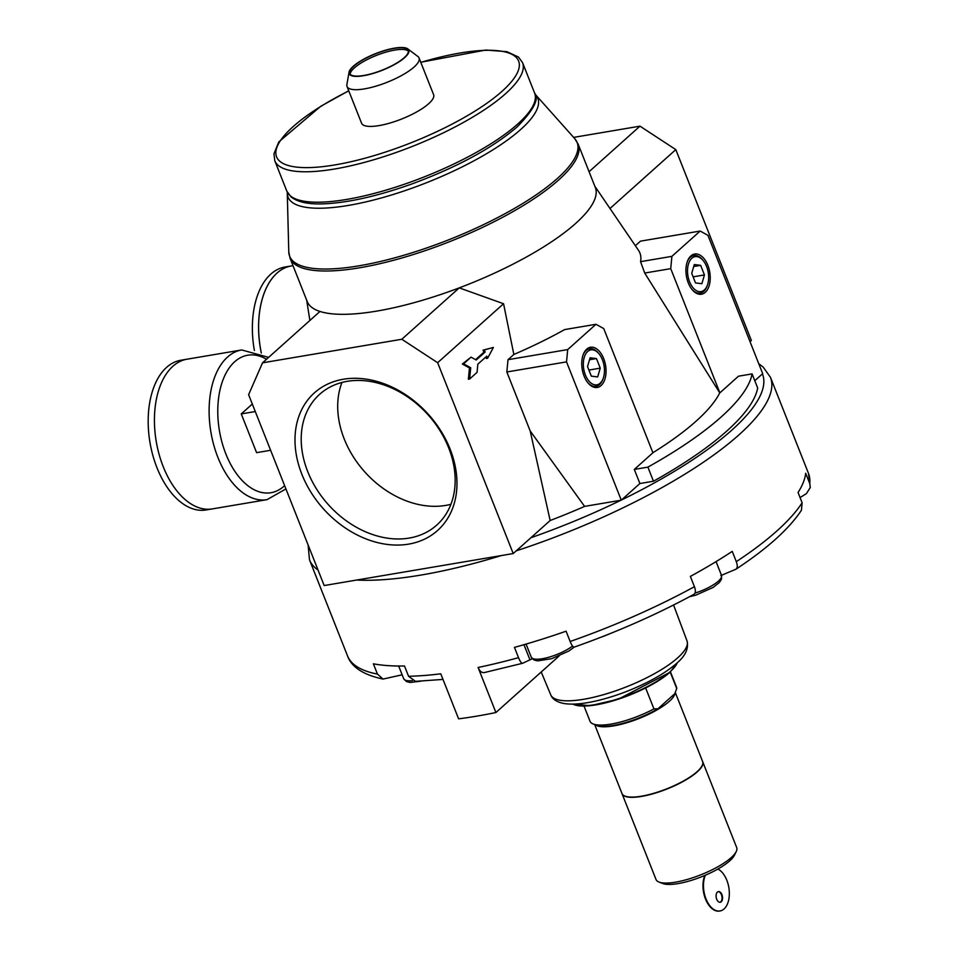 <?xml version="1.0" encoding="UTF-8"?>
<svg xmlns="http://www.w3.org/2000/svg" width="959" height="959" viewBox="0 0 959 959"><rect width="100%" height="100%" fill="white"/><g stroke="black" fill="none" stroke-linecap="round" stroke-linejoin="round"><path stroke-width="1.44" d="M584.031 706.1L590.025 721.252A46.476 13.006 -21.6 0 0 593.297 724.033L596.762 725.364A43.634 12.203 -21.6 0 0 657.946 708.773L653.942 708.905L645.647 687.963M593.297 724.033A46.476 13.006 -21.6 0 0 653.942 708.905M603.211 378.385A17.73 10.297 -99.6 0 1 588.838 380.963A17.73 10.297 -99.6 0 1 584.642 356.173A17.73 10.297 -99.6 0 1 599.063 353.883A17.73 10.297 -99.6 0 1 602.408 359.733A17.73 10.297 -99.6 0 1 603.211 378.385L602.839 379.392A19.06 11.064 -99.6 0 1 587.603 382.425M583 355.202A19.06 11.064 -99.6 0 1 598.38 353.056L599.063 353.883M603.679 358.594A20.379 11.832 -99.6 0 1 603.007 383.288A20.379 11.832 -99.6 0 1 587.951 382.857A20.379 11.832 -99.6 0 1 583.18 354.686A20.379 11.832 -99.6 0 1 603.679 358.594M707.406 285.159A17.73 10.297 -99.6 0 1 693.021 287.736A17.73 10.297 -99.6 0 1 688.826 262.946A17.73 10.297 -99.6 0 1 703.259 260.656A17.73 10.297 -99.6 0 1 706.603 266.506A17.73 10.297 -99.6 0 1 707.406 285.159L707.035 286.166A19.06 11.064 -99.6 0 1 691.799 289.198M687.195 261.975A19.06 11.064 -99.6 0 1 702.575 259.829L703.259 260.656M707.874 265.367A20.379 11.832 -99.6 0 1 707.191 290.062A20.379 11.832 -99.6 0 1 692.146 289.63A20.379 11.832 -99.6 0 1 687.375 261.447A20.379 11.832 -99.6 0 1 707.874 265.367M307.731 471.636A87.772 67.106 -131.8 0 0 436.717 525.124A87.772 67.106 -131.8 0 0 448.644 447.793A87.772 67.106 -131.8 0 0 319.659 394.293A87.772 67.106 -131.8 0 0 307.731 471.636M301.845 474.226A92.364 70.618 48.2 0 1 343.346 379.237A92.364 70.618 48.2 0 1 450.119 449.136A92.364 70.618 48.2 0 1 408.63 544.125A92.364 70.618 48.2 0 1 301.845 474.226M559.061 656.028L495.911 712.525A247.89 69.36 158.4 0 1 458.606 718.83L440.768 673.793A247.89 69.36 -21.6 0 1 408.558 676.263L404.482 665.99A247.89 69.36 158.4 0 1 373.375 663.808L377.45 674.081L383.013 679.068L402.145 674.812M495.911 712.525L478.085 667.476C479.836 671.432 482.005 673.11 484.595 672.511L522.655 663.268C521.552 663.508 520.174 661.638 518.519 657.658L514.456 647.385A247.89 69.36 158.4 0 0 566.074 631.202L570.137 641.487A247.89 69.36 -21.6 0 0 694.424 586.692L690.36 576.419A247.89 69.36 158.4 0 0 732.244 551.365L736.308 561.65A247.89 69.36 -21.6 0 0 776.958 530.89A247.89 69.36 -21.6 0 0 802.12 502.768L798.056 492.482A247.89 69.36 158.4 0 0 805.668 473.243L809.744 483.516A247.89 69.36 -21.6 0 0 808.461 473.302L770.449 377.283L763.1 367.009L758.761 363.725M442.998 679.416L415.463 681.358L408.558 676.263M809.744 483.516L810.295 487.448L806.471 493.561L800.07 497.577M802.12 502.768L801.436 510.248C789.161 528.853 767.332 548.512 735.973 569.202L720.832 575.568M522.655 663.268L532.269 658.761M570.137 641.487C571.792 645.467 573.17 647.337 574.261 647.097L574.201 647.121C616.865 632.089 656.771 614.503 693.92 594.34L693.717 594.448C695.647 593.345 695.886 590.756 694.424 586.692M735.601 569.394C737.531 568.303 737.771 565.714 736.308 561.65M290.062 258.211L307.204 301.534A154.926 43.347 -21.6 0 0 319.958 311.447A154.926 43.347 -21.6 0 0 459.241 287.88A154.926 43.347 -21.6 0 0 575.628 223.459A154.926 43.347 -21.6 0 0 595.311 187.461L578.157 144.15L574.741 138.635A154.579 43.251 -21.6 0 1 557.467 178.362A154.579 43.251 -21.6 0 1 395.432 257.647A154.579 43.251 -21.6 0 1 288.779 251.857L290.062 258.211A154.926 43.347 -21.6 0 0 403.259 257.575A154.926 43.347 -21.6 0 0 558.474 180.136A154.926 43.347 -21.6 0 0 578.157 144.15M594.808 186.19L638.478 250.311A172.272 48.202 158.4 0 1 640.564 261.663L644.712 273.051L719.741 392.866A204.207 57.132 158.4 0 1 652.887 452.72M595.983 324.286L603.738 328.577L652.911 452.78L634.307 469.419L639.893 483.528L621.276 500.178L566.529 361.879L567.704 349.579L595.983 324.286L564.647 329.584A172.272 48.202 158.4 0 1 513.844 354.47L503.559 303.739L459.241 287.88L401.821 339.258L437.652 362.706L513.209 553.559L324.178 585.541L248.609 394.688L262.538 362.826L401.821 339.258M639.893 483.528L653.475 481.226A235.494 65.883 158.4 0 0 757.67 387.999L752.084 373.902L738.49 376.192L719.885 392.842L670.725 268.652L671.899 256.353L700.178 231.047L707.934 235.351L762.693 373.65L754.781 380.723M644.712 273.051L670.725 268.652M513.209 553.559L550.154 520.509A207.612 58.079 -21.6 0 0 584.594 506.388L621.276 500.178M550.154 520.509L530.183 430.963L584.594 506.388M471.037 357.144L462.358 364.012L469.454 367.956L468.376 379.225L469.622 379.021L470.701 367.753L463.593 363.809L471.037 357.144L476.203 360.009L485.134 352.025L484.319 349.951L493.406 347.434L487.604 358.246L486.776 356.173L477.846 364.168L477.067 372.356L469.622 379.021M493.406 347.434L483.072 350.155L483.899 352.229L475.58 359.673M485.805 357.048L486.357 358.462L487.604 358.246M513.844 354.47L508.006 359.685L506.832 371.984L530.183 430.963M503.559 303.739L437.652 362.706M700.178 231.047L640.48 241.153L635.361 245.732M573.626 137.389L639.977 126.168L675.807 149.616L751.365 340.469L750.022 341.668M675.807 149.616L609.996 208.499M670.461 671.887L676.467 687.028A46.476 13.006 -21.6 0 1 676.73 688.526L674.74 693.741L657.946 708.773M676.73 688.526L670.221 672.103M287.292 192.196A134.32 37.581 -21.6 0 0 287.28 193.31A134.32 37.581 -21.6 0 0 379.944 198.345A134.32 37.581 -21.6 0 0 520.749 129.441A134.32 37.581 -21.6 0 0 535.757 94.929A134.32 37.581 -21.6 0 0 534.978 94.126M349.028 72.177L346.882 84.596A38.732 10.837 -21.6 0 0 347.038 86.502L361.579 123.22A38.732 10.837 -21.6 0 0 389.881 123.064A38.732 10.837 -21.6 0 0 428.685 103.704A38.732 10.837 -21.6 0 0 433.612 94.701L419.071 57.984A38.732 10.837 -21.6 0 0 417.884 56.485L407.815 48.897A32.067 8.979 -21.6 0 0 375.676 53.596A32.067 8.979 -21.6 0 0 349.028 72.177A32.067 8.979 -21.6 0 0 370.138 74.287A32.067 8.979 -21.6 0 0 404.722 57.588A32.067 8.979 -21.6 0 0 407.815 48.897M347.038 86.502A38.732 10.837 -21.6 0 0 375.341 86.334A38.732 10.837 -21.6 0 0 414.144 66.974A38.732 10.837 -21.6 0 0 419.071 57.984M404.23 57.672A31.455 8.799 -21.6 0 0 408.222 50.359A31.455 8.799 -21.6 0 0 375.736 53.764A31.455 8.799 -21.6 0 0 349.735 73.519A31.455 8.799 -21.6 0 0 372.715 73.387A31.455 8.799 -21.6 0 0 404.23 57.672M408.402 51.247A31.455 8.799 -21.6 0 0 376.396 55.418A31.455 8.799 -21.6 0 0 350.215 74.287M622.019 793.632A43.383 12.131 -21.6 0 0 622.067 793.74L656.016 879.487A43.383 12.131 -21.6 0 0 659.061 882.088L662.825 883.527A40.278 11.268 -21.6 0 0 694.927 879.211A40.278 11.268 -21.6 0 0 729.775 860.81A40.278 11.268 -21.6 0 0 734.474 855.152L736.236 851.532A43.383 12.131 -21.6 0 0 736.68 847.552L702.731 761.806A43.383 12.131 -21.6 0 0 702.683 761.686M659.061 882.088A43.383 12.131 -21.6 0 0 693.645 877.437A43.383 12.131 -21.6 0 0 731.166 857.634A43.383 12.131 -21.6 0 0 736.236 851.532M622.067 793.74A43.383 12.131 -21.6 0 0 653.762 793.561A43.383 12.131 -21.6 0 0 697.217 771.887A43.383 12.131 -21.6 0 0 702.731 761.806M626.215 796.485A43.071 12.047 -21.6 0 0 626.383 796.533A43.071 12.047 -21.6 0 0 660.907 791.187A43.071 12.047 -21.6 0 0 696.965 771.923A43.071 12.047 -21.6 0 0 701.497 766.792A43.071 12.047 -21.6 0 0 701.58 766.637M594.676 724.56L621.971 793.513A43.383 12.131 -21.6 0 0 626.035 796.438A43.383 12.131 -21.6 0 0 660.799 791.055A43.383 12.131 -21.6 0 0 697.133 771.647A43.383 12.131 -21.6 0 0 701.676 766.481A43.383 12.131 -21.6 0 0 702.635 761.578L675.28 692.458M595.419 724.848A43.383 12.131 -21.6 0 0 629.128 722.031A43.383 12.131 -21.6 0 0 669.298 701.353A43.383 12.131 -21.6 0 0 675.028 693.057M717.871 869.046A21.685 12.599 -99.6 0 1 729.296 891.738A21.685 12.599 -99.6 0 1 720.017 910.966A21.685 12.599 -99.6 0 1 706.184 899.386A21.685 12.599 -99.6 0 1 705.273 875.399M719.777 911.002A21.685 12.599 -99.6 0 1 719.526 911.05A21.685 12.599 -99.6 0 1 705.68 899.47A21.685 12.599 -99.6 0 1 704.781 875.483M718.171 891.654A5.418 3.153 -99.6 0 1 721.42 894.687A5.418 3.153 -99.6 0 1 719.969 902.311M721.923 894.603A5.418 3.153 -99.6 0 1 720.221 902.287A5.418 3.153 -99.6 0 1 716.217 897.456A5.418 3.153 -99.6 0 1 718.411 891.594A5.418 3.153 -99.6 0 1 721.923 894.603M319.958 311.447L262.538 362.826M639.977 126.168L589.078 171.709M462.358 364.012L463.593 363.809M469.454 367.956L470.701 367.753M483.899 352.229L485.134 352.025M483.072 350.155L484.319 349.951M640.564 261.663L671.899 256.353M508.006 359.685L567.704 349.579M506.832 371.984L566.529 361.879M653.475 481.226L647.888 467.129L634.307 469.419M752.084 373.902A235.494 65.883 158.4 0 1 647.888 467.129M450.934 504.29A87.772 67.106 48.2 0 1 364.672 471.804A87.772 67.106 48.2 0 1 341.943 382.473M701.88 283.708L704.445 274.921L700.657 265.343L694.292 264.552L691.727 273.339L695.515 282.917L701.88 283.708M693.117 276.839L704.445 274.921M693.717 266.518L700.657 265.343M597.685 376.935L600.25 368.148L596.462 358.57L590.097 357.779L587.531 366.566L591.319 376.144L597.685 376.935M588.922 370.066L600.25 368.148M589.521 359.745L596.462 358.57M255.286 411.543L241.26 413.916L256.592 452.648L270.618 450.274M241.26 413.916L252.313 404.039M159.817 386.861A75.857 44.054 80.4 0 0 163.222 466.661A75.917 44.09 80.4 0 1 186.993 359.205A75.917 44.09 80.4 0 0 186.993 359.205L180.772 360.26A75.917 44.09 80.4 0 0 156.976 467.74A75.917 44.09 80.4 0 0 206.101 509.96L212.323 508.905A75.917 44.09 80.4 0 0 212.347 508.905L267.046 499.651L285.926 488.922M268.616 357.383L241.716 349.951L187.041 359.193A75.917 44.09 80.4 0 0 163.234 466.685A75.917 44.09 80.4 0 0 212.323 508.905M212.371 508.905A75.917 44.09 80.4 0 1 163.234 466.685A75.857 44.054 80.4 0 0 177.559 491.739M291.212 265.979A75.917 44.09 80.4 0 0 291.188 265.979L284.967 267.034A75.917 44.09 80.4 0 0 254.387 350.491M291.188 265.979A75.917 44.09 80.4 0 0 261.28 352.972M264.013 293.634A75.857 44.054 80.4 0 0 261.327 352.996A75.917 44.09 80.4 0 1 291.236 265.967L293.01 265.667M478.085 667.476A247.89 69.36 -21.6 0 0 518.519 657.658M574.261 647.097A240.961 67.418 -21.6 0 0 693.717 594.448M516.266 550.838A247.89 69.36 -21.6 0 0 738.945 434.871A247.89 69.36 -21.6 0 0 770.449 377.283M383.013 679.068C363.317 674.836 351.474 667.092 347.494 655.812L309.481 559.792A247.89 69.36 -21.6 0 0 318.04 570.054M356.736 580.039A247.89 69.36 -21.6 0 0 501.305 555.573M347.494 655.812A247.89 69.36 -21.6 0 0 377.45 674.081M530.902 537.735A241.692 67.621 -21.6 0 0 620.952 500.238M621.54 499.951A241.692 67.621 -21.6 0 0 731.777 430.183A241.692 67.621 -21.6 0 0 762.429 373.878M573.973 704.589A57.48 16.087 -21.6 0 0 619.682 698.739A57.48 16.087 -21.6 0 0 669.873 672.331M572.811 704.122A58.103 16.255 -21.6 0 0 618.879 698.572A58.103 16.255 -21.6 0 0 670.161 671.696A58.103 16.255 -21.6 0 0 677.282 662.753M677.677 657.838A73.28 20.499 -21.6 0 0 687.028 640.912C688.838 648.416 685.433 655.848 676.79 663.196C669.334 669.79 659.324 676.239 646.762 682.532C630.099 690.78 613.316 696.893 596.426 700.873C583.276 703.918 572.511 704.805 564.144 703.546C556.867 702.144 552.408 699.243 550.754 694.855A73.28 20.499 -21.6 0 0 604.434 694.412A73.28 20.499 -21.6 0 0 677.677 657.838M600.154 637.555A74.299 20.786 -21.6 0 0 611.782 632.94M517.692 124.059A133.241 37.281 -21.6 0 0 534.619 93.107C539.449 98.717 533.672 109.949 517.273 126.792C492.722 147.866 457.923 166.806 412.897 183.589C378.158 196.056 348.345 202.805 323.483 203.847C308.378 204.435 297.542 202.097 290.973 196.847L286.849 191.201A133.241 37.281 -21.6 0 0 384.211 190.649A133.241 37.281 -21.6 0 0 517.692 124.059M286.849 191.201L274.801 160.776A133.241 37.281 -21.6 0 0 372.164 160.225A133.241 37.281 -21.6 0 0 505.645 93.634A133.241 37.281 -21.6 0 0 522.571 62.683L518.471 57.049L506.939 51.69L485.817 50.036L420.761 62.251M348.788 90.901A130.148 36.406 -21.6 0 0 306.233 167.621A130.148 36.406 -21.6 0 0 502.06 91.285A130.148 36.406 -21.6 0 0 420.809 62.383M529.919 659.732L523.962 644.688M412.37 680.638A24.79 6.941 158.4 0 1 403.715 678.768L398.668 666.014M716.061 561.614L721.516 575.388A24.79 6.941 158.4 0 1 695.011 593.094M572.547 646.066A24.79 6.941 158.4 0 1 547.949 657.478A24.79 6.941 158.4 0 1 531.262 657.191L526.071 644.076M266.506 359.277A69.719 40.482 80.4 0 0 224.01 377.367A69.719 40.482 80.4 0 0 225.856 453.931A69.719 40.482 80.4 0 0 284.619 485.626M241.716 349.951A75.917 44.09 80.4 0 0 217.909 457.431A75.917 44.09 80.4 0 0 267.046 499.651M810.295 487.448L808.461 473.302M306.7 300.263L309.877 320.462M677.51 662.549L670.077 672.235L618.267 699.231L590.288 705.704L572.511 704.122M687.028 640.912L673.566 605.009M550.754 694.855L541.212 671.995M308.103 544.928L309.481 559.792M287.28 193.31L288.779 251.857M535.757 94.929L574.741 138.635M534.619 93.107L522.571 62.683M348.74 90.769L320.774 106.257L278.805 141.896L273.95 153.824L274.801 160.776M420.785 681.19L410.14 682.46L406.4 681.549L403.715 678.768M721.516 575.388L721.48 579.236L719.346 582.509L713.16 587.411L695.862 595.131L689.533 596.714M574.081 647.157L568.999 650.957L551.701 658.677L537.687 660.883L533.947 659.972L531.262 657.191"/></g></svg>
